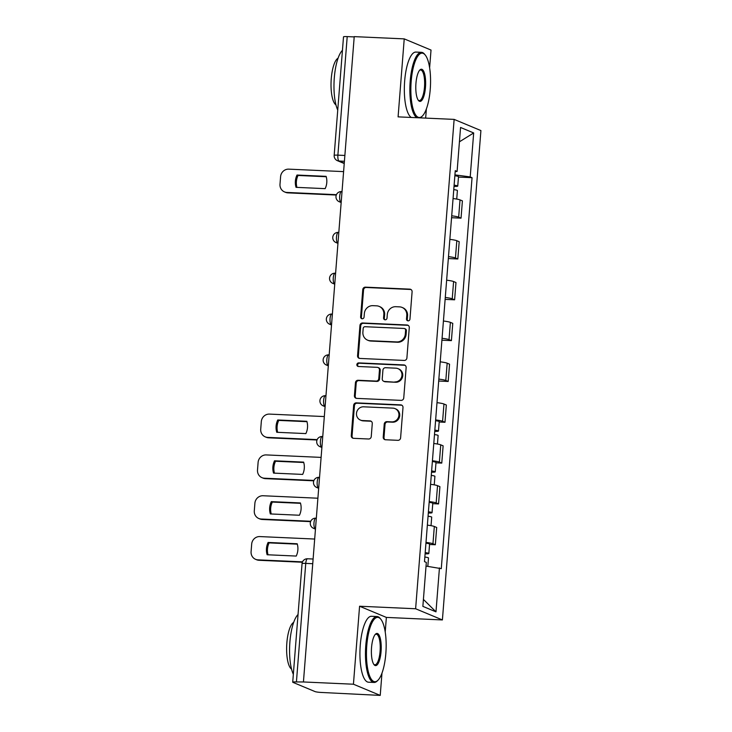 <?xml version="1.0" encoding="UTF-8"?>
<svg xmlns="http://www.w3.org/2000/svg" width="732" height="732" viewBox="0 0 732 732"><rect width="100%" height="100%" fill="white"/><g stroke="black" fill="none" stroke-linecap="round" stroke-linejoin="round"><path stroke-width="1.1" d="M408.09 320.845A1.812 1.72 -67.3 0 0 409.957 319.125L412.098 291.83A2.589 2.452 -67.3 0 0 409.838 289.149L365.433 287.154A2.589 2.452 -67.3 0 0 362.77 289.607L360.62 316.901A1.812 1.72 -67.3 0 0 362.203 318.777A1.812 1.72 -67.3 0 0 364.069 317.057L364.353 313.525A8.29 7.851 -67.3 0 1 372.89 305.665L376.596 305.83A8.29 7.851 -67.3 0 1 383.843 314.403L383.559 317.935A1.812 1.72 -67.3 0 0 385.142 319.811A1.812 1.72 -67.3 0 0 387.018 318.091L387.292 314.559A8.29 7.851 -67.3 0 1 395.829 306.699L399.535 306.864A8.29 7.851 -67.3 0 1 406.782 315.437L406.498 318.969A1.812 1.72 -67.3 0 0 408.09 320.845M383.22 437.077A2.589 2.452 -67.3 0 0 385.48 439.758L397.943 440.325A2.589 2.452 -67.3 0 0 400.605 437.864L402.993 407.55A2.589 2.452 -67.3 0 0 400.733 404.869L356.328 402.875A2.589 2.452 -67.3 0 0 353.657 405.336L351.278 435.641A2.589 2.452 -67.3 0 0 353.538 438.322L368.589 438.999A2.589 2.452 -67.3 0 0 371.252 436.547L372.277 423.572A2.589 2.452 -67.3 0 0 370.008 420.891L362.55 420.552A6.927 6.561 -67.3 0 1 356.676 412.253A6.927 6.561 -67.3 0 1 363.63 406.809L392.864 408.127A6.927 6.561 -67.3 0 1 398.739 416.435A6.927 6.561 -67.3 0 1 391.776 421.87L386.908 421.65A2.589 2.452 -67.3 0 0 384.236 424.112L383.22 437.077L383.998 437.407A2.589 2.452 -67.3 0 0 385.096 439.712M415.62 608.759L359.577 606.233L353.437 684.219L303.432 681.968L354.224 36.627L404.229 38.878L398.089 116.864L454.133 119.389L415.62 608.759L442.403 619.94L480.915 130.57L454.133 119.389M404.229 360.437A2.589 2.452 -67.3 0 0 406.901 357.975L409.28 327.662A2.589 2.452 -67.3 0 0 407.019 324.99L362.615 322.986A2.589 2.452 -67.3 0 0 359.952 325.447L357.564 355.752A2.589 2.452 -67.3 0 0 359.824 358.433L404.229 360.437M406.141 367.61L403.753 397.924A2.589 2.452 -67.3 0 1 401.081 400.377L356.685 398.382A2.589 2.452 -67.3 0 1 354.416 395.701L355.441 382.726A2.589 2.452 -67.3 0 1 358.113 380.265L376.111 381.079A2.589 2.452 -67.3 0 0 378.783 378.627L379.46 370.017A2.589 2.452 -67.3 0 0 377.2 367.336L358.451 366.494A1.812 1.72 -67.3 0 1 356.914 364.316A1.812 1.72 -67.3 0 1 358.735 362.898L403.872 364.929A2.589 2.452 -67.3 0 1 406.141 367.61M353.437 684.219L380.228 695.4L321.65 692.472A5.28 0.558 -175.5 0 1 315.062 691.594L292.956 682.37A5.28 0.558 -175.5 0 1 292.718 682.178L302.051 563.631A5.28 0.558 4.5 0 1 305.747 563.393L296.423 681.94A5.28 0.558 -175.5 0 0 292.718 682.178M425.658 118.099L426.381 108.912M429.62 67.802L431.02 50.06L404.229 38.878M385.215 632.009L386.368 617.415L442.403 619.94M380.228 695.4L381.976 673.129M303.432 681.968L296.423 681.94M344.863 155.459L337.882 155.147A5.28 0.558 4.5 0 0 334.176 155.385L343.509 36.838A5.28 0.558 4.5 0 1 347.215 36.6L337.882 155.147A5.28 1.601 92.6 0 0 339.035 161.031L344.26 163.218M354.197 36.911L347.215 36.6M451.708 215.812A12.142 1.272 4.5 0 1 458.662 217.157L460.025 199.891A12.142 1.272 -175.5 0 0 453.062 198.546M460.025 199.891L462.404 200.879L461.041 218.154L451.553 217.724M458.662 217.157L461.041 218.154M448.341 258.552L457.829 258.982L459.193 241.706L456.814 240.709A12.142 1.272 -175.5 0 0 449.851 239.364M448.496 256.639A12.142 1.272 4.5 0 1 455.45 257.984L457.829 258.982M445.129 299.379L454.618 299.8L455.981 282.534L453.593 281.536A12.142 1.272 -175.5 0 0 446.639 280.191M445.276 297.467A12.142 1.272 4.5 0 1 452.239 298.812L454.618 299.8M441.918 340.197L451.406 340.627L452.769 323.352L450.381 322.364A12.142 1.272 -175.5 0 0 443.427 321.019M442.064 338.285A12.142 1.272 4.5 0 1 449.027 339.63L451.406 340.627M438.706 381.024L448.194 381.454L449.549 364.179L447.17 363.182A12.142 1.272 -175.5 0 0 440.216 361.837M438.852 379.112A12.142 1.272 4.5 0 1 445.815 380.457L448.194 381.454M439.182 422.016L444.983 422.273L446.337 405.006L443.958 404.009A12.142 1.272 -175.5 0 0 437.004 402.664M435.641 419.939A12.142 1.272 4.5 0 1 442.595 421.284L444.983 422.273M435.97 462.844L441.771 463.1L443.125 445.825L440.746 444.836A12.142 1.272 -175.5 0 0 433.783 443.491M432.429 460.757A12.142 1.272 4.5 0 1 439.383 462.102L441.771 463.1M432.758 503.662L438.55 503.927L439.914 486.652L437.535 485.655A12.142 1.272 -175.5 0 0 430.572 484.319M429.217 501.585A12.142 1.272 4.5 0 1 436.171 502.93L438.55 503.927M429.547 544.489L435.339 544.745L436.702 527.479L434.323 526.482A12.142 1.272 -175.5 0 0 427.36 525.137M426.006 542.412A12.142 1.272 4.5 0 1 432.96 543.757L435.339 544.745M455.176 171.672L457.097 171.434L460.556 127.469L473.677 132.95L470.209 176.915L454.929 174.875M426.033 566.101L441.277 568.654L472.048 177.684L470.209 176.915M439.447 567.886L435.979 611.851L422.867 606.371L426.326 562.405L424.487 561.645L455.258 170.666L457.097 171.434M359.577 606.233L386.368 617.415M458.461 177.071L472.048 177.684M473.677 132.95L459.422 141.816M423.407 599.407L435.979 611.851M407.944 320.836A1.812 1.72 -67.3 0 1 407.285 319.298L407.559 315.767A8.29 7.851 -67.3 0 0 402.856 307.76L402.078 307.431M379.139 306.397L379.917 306.726A8.29 7.851 -67.3 0 1 384.62 314.733L384.337 318.264A1.812 1.72 -67.3 0 0 385.005 319.802M411.009 289.533A2.589 2.452 -67.3 0 0 410.615 289.479L366.22 287.484A2.589 2.452 -67.3 0 0 363.548 289.936L361.398 317.231A1.812 1.72 -67.3 0 0 362.056 318.768M408.191 325.365A2.589 2.452 -67.3 0 0 407.797 325.31L363.401 323.315A2.589 2.452 -67.3 0 0 360.73 325.767L358.341 356.081A2.589 2.452 -67.3 0 0 359.439 358.387M405.601 330.333A1.812 1.72 -67.3 0 0 404.018 328.458L365.048 326.71A1.812 1.72 -67.3 0 0 363.182 328.43L362.889 332.154A8.29 7.851 -67.3 0 0 370.136 340.728L396.771 341.926A8.29 7.851 -67.3 0 0 405.308 334.057L405.601 330.333L406.388 330.663A1.812 1.72 -67.3 0 0 405.363 328.915L404.576 328.586M367.583 340.16L368.37 340.481A8.29 7.851 -67.3 0 0 370.914 341.048L370.136 340.728M406.388 330.663L406.095 334.387A8.29 7.851 -67.3 0 1 397.549 342.256L370.914 341.048M377.996 367.519L378.773 367.839A2.589 2.452 -67.3 0 1 380.247 370.346L379.569 378.947A2.589 2.452 -67.3 0 1 376.898 381.409L358.89 380.594A2.589 2.452 -67.3 0 0 356.219 383.056L355.203 396.021A2.589 2.452 -67.3 0 0 356.292 398.327M405.043 365.305A2.589 2.452 -67.3 0 0 404.659 365.259L359.513 363.228A1.812 1.72 -67.3 0 0 358.305 366.485M394.804 381.921A6.927 6.561 -67.3 0 0 398.007 368.654A6.927 6.561 -67.3 0 0 395.884 368.178L385.581 367.711A2.589 2.452 -67.3 0 0 382.918 370.172L382.241 378.773A2.589 2.452 -67.3 0 0 384.501 381.454L395.582 382.25A6.927 6.561 -67.3 0 0 398.794 368.983L398.007 368.654M383.705 381.281L384.483 381.61A2.589 2.452 -67.3 0 0 385.279 381.784L384.501 381.454M395.582 382.25L385.279 381.784M394.987 408.602L395.774 408.932A6.927 6.561 -67.3 0 1 392.562 422.199L387.685 421.98A2.589 2.452 -67.3 0 0 385.023 424.432L383.998 437.407M360.418 420.077L361.205 420.406A6.927 6.561 -67.3 0 0 363.328 420.882L362.55 420.552M371.179 421.266A2.589 2.452 -67.3 0 0 370.795 421.22L363.328 420.882M401.905 405.253A2.589 2.452 -67.3 0 0 401.511 405.199L357.106 403.204A2.589 2.452 -67.3 0 0 354.444 405.656L352.055 435.97A2.589 2.452 -67.3 0 0 353.153 438.276M453.767 189.625A6.597 0.695 4.5 0 1 457.399 190.54L456.731 199.077M326.115 176.348L297.009 175.04A16.497 15.628 -67.3 0 0 296.039 187.337L325.154 188.646A16.497 15.628 -67.3 0 0 326.115 176.348M343.592 171.617L288.756 169.147A7.915 7.503 -67.3 0 0 280.594 176.659L279.999 184.254A7.915 7.503 -67.3 0 0 286.917 192.443L336.445 194.675M454.115 185.178A6.597 0.695 4.5 0 1 457.747 186.084A6.597 0.695 4.5 0 1 454.023 186.413M454.856 175.753A6.597 0.695 4.5 0 1 458.497 176.668L457.747 186.084M326.234 176.732L298.025 175.46A16.497 15.628 -67.3 0 0 296.945 187.374M336.299 195.041L287.932 192.864A7.915 7.503 112.7 0 1 285.498 192.324L284.483 191.903M298.025 175.46L297.009 175.04M411.183 81.334A32.199 9.754 92.6 0 0 422.437 115.958A32.199 9.754 92.6 0 0 430.242 89.295A32.199 9.754 92.6 0 0 425.182 54.955A32.199 9.754 92.6 0 0 411.183 81.334M422.437 115.958L421.724 116.672A32.995 9.992 -87.4 0 1 420.159 117.852M416.828 117.706A32.995 9.992 -87.4 0 1 410.195 81.206A32.995 9.992 -87.4 0 1 421.44 52.32A32.995 9.992 -87.4 0 1 424.542 54.168L425.182 54.955M415.95 83.329A16.104 4.877 -87.4 0 1 419.848 69.998A16.104 4.877 -87.4 0 1 425.475 87.3A16.104 4.877 -87.4 0 1 418.475 100.494A16.104 4.877 -87.4 0 1 415.95 83.329M418.155 100.055A15.308 4.639 92.6 0 0 419.271 100.577A15.308 4.639 92.6 0 0 424.487 87.172A15.308 4.639 92.6 0 0 420.644 69.988A15.308 4.639 92.6 0 0 419.491 70.4M337.745 110.093A32.995 9.992 -87.4 0 1 334.304 77.784A32.995 9.992 -87.4 0 1 342.448 50.316M335.97 104.905A23.753 7.201 -87.4 0 1 331.257 78.672A23.753 7.201 -87.4 0 1 338.074 58.185M411.302 117.459A32.995 9.992 -87.4 0 1 404.668 80.959A32.995 9.992 -87.4 0 1 415.913 52.073L421.44 52.32M366.778 645.551A32.199 9.754 92.6 0 0 378.032 680.165A32.199 9.754 92.6 0 0 385.837 653.502A32.199 9.754 92.6 0 0 380.777 619.162A32.199 9.754 92.6 0 0 366.778 645.551M378.032 680.165L377.319 680.888A32.995 9.992 -87.4 0 1 374.07 682.453A32.995 9.992 -87.4 0 1 365.79 645.423A32.995 9.992 -87.4 0 1 377.035 616.536A32.995 9.992 -87.4 0 1 380.137 618.384L380.777 619.162M371.545 647.536A16.104 4.877 -87.4 0 1 375.443 634.205A16.104 4.877 -87.4 0 1 381.07 651.517A16.104 4.877 -87.4 0 1 374.07 664.711A16.104 4.877 -87.4 0 1 371.545 647.536M373.75 664.272A15.308 4.639 92.6 0 0 374.866 664.793A15.308 4.639 92.6 0 0 380.082 651.389A15.308 4.639 92.6 0 0 376.239 634.205A15.308 4.639 92.6 0 0 375.086 634.617M293.34 674.309A32.995 9.992 -87.4 0 1 289.899 642.001A32.995 9.992 -87.4 0 1 298.043 614.532M291.565 669.121A23.753 7.201 -87.4 0 1 286.853 642.879A23.753 7.201 -87.4 0 1 293.669 622.401M374.07 682.453L368.544 682.206A32.995 9.992 -87.4 0 1 360.263 645.167A32.995 9.992 -87.4 0 1 371.508 616.28L377.035 616.536M434.488 434.57A6.597 0.695 4.5 0 1 438.12 435.485L437.452 444.022M306.845 421.293L277.73 419.985A16.497 15.628 -67.3 0 0 276.769 432.283L305.875 433.591A16.497 15.628 -67.3 0 0 306.845 421.293M324.322 416.563L269.477 414.102A7.915 7.503 -67.3 0 0 261.315 421.605L260.72 429.199A7.915 7.503 -67.3 0 0 267.637 437.388L317.166 439.621M434.835 430.123A6.597 0.695 4.5 0 1 438.477 431.038A6.597 0.695 4.5 0 1 434.744 431.368M435.577 420.708A6.597 0.695 4.5 0 1 439.218 421.614L438.477 431.038M306.955 421.678L278.746 420.406A16.497 15.628 -67.3 0 0 277.666 432.328M317.02 439.987L268.653 437.809A7.915 7.503 112.7 0 1 266.219 437.269L265.213 436.848M278.746 420.406L277.73 419.985M431.276 475.397A6.597 0.695 4.5 0 1 434.909 476.303L434.241 484.849M303.624 462.121L274.518 460.812A16.497 15.628 -67.3 0 0 273.548 473.11L302.664 474.418A16.497 15.628 -67.3 0 0 303.624 462.121M321.101 457.39L266.265 454.92A7.915 7.503 -67.3 0 0 258.103 462.432L257.508 470.026A7.915 7.503 -67.3 0 0 264.426 478.216L313.955 480.439M431.624 470.951A6.597 0.695 4.5 0 1 435.256 471.856A6.597 0.695 4.5 0 1 431.532 472.186M432.365 461.526A6.597 0.695 4.5 0 1 436.007 462.441L435.256 471.856M303.743 462.505L275.534 461.233A16.497 15.628 -67.3 0 0 274.454 473.147M313.808 480.814L265.442 478.637A7.915 7.503 112.7 0 1 263.008 478.097L261.992 477.667M275.534 461.233L274.518 460.812M428.064 516.225A6.597 0.695 4.5 0 1 431.697 517.131L431.029 525.677M300.413 502.948L271.307 501.63A16.497 15.628 -67.3 0 0 270.337 513.937L299.443 515.246A16.497 15.628 -67.3 0 0 300.413 502.948M317.889 498.218L263.044 495.747A7.915 7.503 -67.3 0 0 254.892 503.259L254.297 510.844A7.915 7.503 -67.3 0 0 261.214 519.034L310.743 521.266M428.412 511.778A6.597 0.695 4.5 0 1 432.045 512.684A6.597 0.695 4.5 0 1 428.312 513.013M429.153 502.353A6.597 0.695 4.5 0 1 432.786 503.259L432.045 512.684M300.523 503.323L272.322 502.061A16.497 15.628 -67.3 0 0 271.243 513.974M310.597 521.642L262.23 519.464A7.915 7.503 112.7 0 1 259.796 518.915L258.78 518.494M272.322 502.061L271.307 501.63M424.853 557.043A6.597 0.695 4.5 0 1 428.485 557.958L427.827 566.339M297.201 543.766L268.095 542.458A16.497 15.628 -67.3 0 0 267.125 554.755L296.231 556.064A16.497 15.628 -67.3 0 0 297.201 543.766M314.678 539.045L259.833 536.574A7.915 7.503 -67.3 0 0 251.68 544.086L251.085 551.672A7.915 7.503 -67.3 0 0 258.003 559.861L302.508 561.865M425.201 552.596A6.597 0.695 4.5 0 1 428.833 553.511A6.597 0.695 4.5 0 1 425.1 553.84M425.942 543.181A6.597 0.695 4.5 0 1 429.574 544.086L428.833 553.511M297.311 544.151L269.111 542.879A16.497 15.628 -67.3 0 0 268.031 554.801M302.353 562.24L259.018 560.282A7.915 7.503 112.7 0 1 256.584 559.742L255.569 559.321M269.111 542.879L268.095 542.458M344.406 161.278L339.035 161.031A5.28 5.005 -67.3 0 1 337.406 160.674L344.232 163.52M436.171 502.93L437.535 485.655M439.383 462.102L440.746 444.836M442.595 421.284L443.958 404.009M445.815 380.457L447.17 363.182M449.027 339.63L450.381 322.364M452.239 298.812L453.593 281.536M455.45 257.984L456.814 240.709M432.96 543.757L434.323 526.482M341.67 191.619A5.28 1.601 92.6 0 0 341.496 191.574A5.28 1.601 92.6 0 0 339.675 196.487A5.28 1.601 92.6 0 0 340.847 202.087A5.28 5.005 112.7 0 1 339.218 201.721L341.167 202.535M338.459 232.437A5.28 1.601 92.6 0 0 338.285 232.401A5.28 1.601 92.6 0 0 336.464 237.314A5.28 1.601 92.6 0 0 337.635 242.905A5.28 5.005 112.7 0 1 336.006 242.548L337.946 243.353M335.238 273.265A5.28 1.601 92.6 0 0 335.064 273.228A5.28 1.601 92.6 0 0 333.252 278.133A5.28 1.601 92.6 0 0 334.414 283.732A5.28 5.005 112.7 0 1 332.795 283.375L334.734 284.181M332.026 314.092A5.28 1.601 92.6 0 0 331.852 314.046A5.28 1.601 92.6 0 0 330.031 318.96A5.28 1.601 92.6 0 0 331.203 324.56A5.28 5.005 112.7 0 1 329.583 324.194L331.523 325.008M328.814 354.91A5.28 1.601 92.6 0 0 328.641 354.874A5.28 1.601 92.6 0 0 326.82 359.787A5.28 1.601 92.6 0 0 327.991 365.387A5.28 5.005 112.7 0 1 326.371 365.021L328.311 365.826M325.603 395.738A5.28 1.601 92.6 0 0 325.429 395.701A5.28 1.601 92.6 0 0 323.608 400.614A5.28 1.601 92.6 0 0 324.779 406.205A5.28 5.005 112.7 0 1 323.16 405.848L325.1 406.653M322.391 436.565A5.28 1.601 92.6 0 0 322.217 436.519A5.28 1.601 92.6 0 0 320.396 441.433A5.28 1.601 92.6 0 0 321.568 447.032A5.28 5.005 112.7 0 1 319.948 446.666L321.888 447.481M319.179 477.392A5.28 1.601 92.6 0 0 319.006 477.346A5.28 1.601 92.6 0 0 317.185 482.26A5.28 1.601 92.6 0 0 318.356 487.86A5.28 5.005 112.7 0 1 316.727 487.494L318.676 488.308M315.968 518.21A5.28 1.601 92.6 0 0 315.794 518.174A5.28 1.601 92.6 0 0 313.973 523.087A5.28 1.601 92.6 0 0 315.144 528.678A5.28 5.005 112.7 0 1 313.516 528.321L315.455 529.126M312.738 563.704L305.747 563.393A5.28 1.601 92.6 0 1 307.55 558.772A5.28 5.28 0 0 0 302.051 563.631M307.724 558.809A5.28 1.601 92.6 0 0 307.55 558.772L313.104 559.019M407.559 315.767L406.782 315.437M384.337 318.264L383.559 317.935M384.62 314.733L383.843 314.403M361.398 317.231L360.62 316.901M363.548 289.936L362.77 289.607M366.22 287.484L365.433 287.154M410.615 289.479L409.838 289.149M407.285 319.298L406.498 318.969M358.341 356.081L357.564 355.752M360.73 325.767L359.952 325.447M363.401 323.315L362.615 322.986M407.797 325.31L407.019 324.99M397.549 342.256L396.771 341.926M406.095 334.387L405.308 334.057M355.203 396.021L354.416 395.701M356.219 383.056L355.441 382.726M358.89 380.594L358.113 380.265M376.898 381.409L376.111 381.079M379.569 378.947L378.783 378.627M380.247 370.346L379.46 370.017M359.513 363.228L358.735 362.898M404.659 365.259L403.872 364.929M385.023 424.432L384.236 424.112M387.685 421.98L386.908 421.65M392.562 422.199L391.776 421.87M370.795 421.22L370.008 420.891M352.055 435.97L351.278 435.641M354.444 405.656L353.657 405.336M357.106 403.204L356.328 402.875M401.511 405.199L400.733 404.869M287.932 192.864L286.917 192.443M268.653 437.809L267.637 437.388M265.442 478.637L264.426 478.216M262.23 519.464L261.214 519.034M259.018 560.282L258.003 559.861M342.027 191.601L341.496 191.574A5.28 5.28 0 0 0 339.218 201.721M338.806 232.428L338.285 232.401A5.28 5.28 0 0 0 336.006 242.548M335.595 273.246L335.064 273.228A5.28 5.28 0 0 0 332.795 283.375M332.383 314.074L331.852 314.046A5.28 5.28 0 0 0 329.583 324.194M329.171 354.901L328.641 354.874A5.28 5.28 0 0 0 326.371 365.021M325.96 395.719L325.429 395.701A5.28 5.28 0 0 0 323.16 405.848M322.748 436.547L322.217 436.519A5.28 5.28 0 0 0 319.948 446.666M319.536 477.374L319.006 477.346A5.28 5.28 0 0 0 316.727 487.494M316.315 518.192L315.794 518.174A5.28 5.28 0 0 0 313.516 528.321M334.176 155.385A5.28 5.28 0 0 0 337.406 160.674"/></g></svg>
